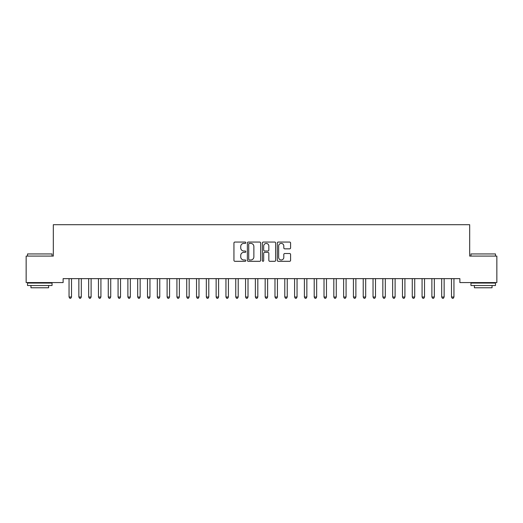 <?xml version="1.0" encoding="UTF-8"?>
<svg xmlns="http://www.w3.org/2000/svg" width="523" height="523" viewBox="0 0 523 523"><rect width="100%" height="100%" fill="white"/><g stroke="black" fill="none" stroke-linecap="round" stroke-linejoin="round"><path stroke-width="0.78" d="M245.81 242.731A0.673 0.673 0 0 0 245.137 242.057L234.912 242.057A0.961 0.961 0 0 0 233.944 243.018L233.944 260.349A0.961 0.961 0 0 0 234.912 261.31L245.137 261.31A0.673 0.673 0 0 0 245.81 260.637A0.673 0.673 0 0 0 245.137 259.964L243.816 259.964A3.079 3.079 0 0 1 240.73 256.885L240.73 255.44A3.079 3.079 0 0 1 243.816 252.361L245.137 252.361A0.673 0.673 0 0 0 245.81 251.681A0.673 0.673 0 0 0 245.137 251.007L243.816 251.007A3.079 3.079 0 0 1 240.73 247.928L240.73 246.483A3.079 3.079 0 0 1 243.816 243.404L245.137 243.404A0.673 0.673 0 0 0 245.81 242.731M289.631 248.843A0.961 0.961 0 0 0 290.592 247.882L290.592 243.018A0.961 0.961 0 0 0 289.631 242.057L278.275 242.057A0.961 0.961 0 0 0 277.308 243.018L277.308 260.349A0.961 0.961 0 0 0 278.275 261.31L289.631 261.31A0.961 0.961 0 0 0 290.592 260.349L290.592 254.472A0.961 0.961 0 0 0 289.631 253.511L284.767 253.511A0.961 0.961 0 0 0 283.806 254.472L283.806 257.388A2.576 2.576 0 0 1 281.23 259.964A2.576 2.576 0 0 1 278.654 257.388L278.654 245.98A2.576 2.576 0 0 1 281.23 243.404A2.576 2.576 0 0 1 283.806 245.98L283.806 247.882A0.961 0.961 0 0 0 284.767 248.843L289.631 248.843M459.88 278.648L63.12 278.648L63.12 282.57L26.15 282.57L26.15 256.093L53.313 256.093L53.313 224.713L469.687 224.713L469.687 256.093L496.85 256.093L496.85 282.57L459.88 282.57L459.88 278.648M260.657 243.018A0.961 0.961 0 0 0 259.696 242.057L248.34 242.057A0.961 0.961 0 0 0 247.372 243.018L247.372 260.349A0.961 0.961 0 0 0 248.34 261.31L259.696 261.31A0.961 0.961 0 0 0 260.657 260.349L260.657 243.018M263.304 242.057L274.66 242.057A0.961 0.961 0 0 1 275.628 243.018L275.628 260.349A0.961 0.961 0 0 1 274.66 261.31L269.803 261.31A0.961 0.961 0 0 1 268.842 260.349L268.842 253.322A0.961 0.961 0 0 0 267.874 252.361L264.651 252.361A0.961 0.961 0 0 0 263.69 253.322L263.69 260.637A0.673 0.673 0 0 1 263.017 261.31A0.673 0.673 0 0 1 262.343 260.637L262.343 243.018A0.961 0.961 0 0 1 263.304 242.057M249.399 243.404A0.673 0.673 0 0 0 248.719 244.078L248.719 259.29A0.673 0.673 0 0 0 249.399 259.964L250.792 259.964A3.079 3.079 0 0 0 253.871 256.885L253.871 246.483A3.079 3.079 0 0 0 250.792 243.404L249.399 243.404M268.842 246.026A2.576 2.576 0 0 0 266.266 243.457A2.576 2.576 0 0 0 263.69 246.026L263.69 250.046A0.961 0.961 0 0 0 264.651 251.007L267.874 251.007A0.961 0.961 0 0 0 268.842 250.046L268.842 246.026M68.925 278.648L68.984 278.798A0.981 0.981 0 0 1 69.049 279.164L69.049 297.012L71.501 297.012L71.501 279.164A0.981 0.981 0 0 1 71.573 278.798L71.631 278.648M71.501 297.012L70.768 298.287L69.788 298.287L69.049 297.012M78.731 278.648L78.79 278.798A0.981 0.981 0 0 1 78.855 279.164L78.855 297.012L81.307 297.012L81.307 279.164A0.981 0.981 0 0 1 81.379 278.798L81.438 278.648M81.307 297.012L80.575 298.287L79.594 298.287L78.855 297.012M88.537 278.648L88.596 278.798A0.981 0.981 0 0 1 88.662 279.164L88.662 297.012L91.113 297.012L91.113 279.164A0.981 0.981 0 0 1 91.185 278.798L91.244 278.648M91.113 297.012L90.381 298.287L89.4 298.287L88.662 297.012M27.523 253.936L52.038 253.936L27.523 253.936L27.523 256.093M52.038 285.512L27.523 285.512L27.523 283.061L52.038 283.061L52.038 285.512M48.606 285.512L48.606 287.768L30.955 287.768L30.955 285.512M470.962 253.936L495.477 253.936L470.962 253.936L470.962 256.093M495.477 285.512L470.962 285.512L470.962 283.061L495.477 283.061L495.477 285.512M492.045 285.512L492.045 287.768L474.394 287.768L474.394 285.512M98.344 278.648L98.402 278.798A0.981 0.981 0 0 1 98.468 279.164L98.468 297.012L100.919 297.012L100.919 279.164A0.981 0.981 0 0 1 100.991 278.798L101.05 278.648M100.919 297.012L100.187 298.287L99.207 298.287L98.468 297.012M108.15 278.648L108.209 278.798A0.981 0.981 0 0 1 108.274 279.164L108.274 297.012L110.726 297.012L110.726 279.164A0.981 0.981 0 0 1 110.798 278.798L110.856 278.648M110.726 297.012L109.993 298.287L109.013 298.287L108.274 297.012M117.956 278.648L118.015 278.798A0.981 0.981 0 0 1 118.08 279.164L118.08 297.012L120.532 297.012L120.532 279.164A0.981 0.981 0 0 1 120.604 278.798L120.663 278.648M120.532 297.012L119.8 298.287L118.819 298.287L118.08 297.012M127.762 278.648L127.821 278.798A0.981 0.981 0 0 1 127.887 279.164L127.887 297.012L130.338 297.012L130.338 279.164A0.981 0.981 0 0 1 130.41 278.798L130.469 278.648M130.338 297.012L129.606 298.287L128.625 298.287L127.887 297.012M137.569 278.648L137.627 278.798A0.981 0.981 0 0 1 137.693 279.164L137.693 297.012L140.144 297.012L140.144 279.164A0.981 0.981 0 0 1 140.216 278.798L140.275 278.648M140.144 297.012L139.412 298.287L138.432 298.287L137.693 297.012M147.375 278.648L147.434 278.798A0.981 0.981 0 0 1 147.499 279.164L147.499 297.012L149.951 297.012L149.951 279.164A0.981 0.981 0 0 1 150.023 278.798L150.081 278.648M149.951 297.012L149.218 298.287L148.238 298.287L147.499 297.012M157.181 278.648L157.24 278.798A0.981 0.981 0 0 1 157.305 279.164L157.305 297.012L159.757 297.012L159.757 279.164A0.981 0.981 0 0 1 159.829 278.798L159.888 278.648M159.757 297.012L159.025 298.287L158.044 298.287L157.305 297.012M166.987 278.648L167.046 278.798A0.981 0.981 0 0 1 167.112 279.164L167.112 297.012L169.563 297.012L169.563 279.164A0.981 0.981 0 0 1 169.635 278.798L169.694 278.648M169.563 297.012L168.831 298.287L167.85 298.287L167.112 297.012M176.794 278.648L176.852 278.798A0.981 0.981 0 0 1 176.918 279.164L176.918 297.012L179.369 297.012L179.369 279.164A0.981 0.981 0 0 1 179.441 278.798L179.5 278.648M179.369 297.012L178.637 298.287L177.657 298.287L176.918 297.012M186.6 278.648L186.659 278.798A0.981 0.981 0 0 1 186.724 279.164L186.724 297.012L189.176 297.012L189.176 279.164A0.981 0.981 0 0 1 189.248 278.798L189.306 278.648M189.176 297.012L188.443 298.287L187.463 298.287L186.724 297.012M196.406 278.648L196.465 278.798A0.981 0.981 0 0 1 196.53 279.164L196.53 297.012L198.982 297.012L198.982 279.164A0.981 0.981 0 0 1 199.054 278.798L199.113 278.648M198.982 297.012L198.25 298.287L197.269 298.287L196.53 297.012M206.212 278.648L206.271 278.798A0.981 0.981 0 0 1 206.337 279.164L206.337 297.012L208.788 297.012L208.788 279.164A0.981 0.981 0 0 1 208.86 278.798L208.919 278.648M208.788 297.012L208.056 298.287L207.075 298.287L206.337 297.012M216.019 278.648L216.077 278.798A0.981 0.981 0 0 1 216.143 279.164L216.143 297.012L218.594 297.012L218.594 279.164A0.981 0.981 0 0 1 218.666 278.798L218.725 278.648M218.594 297.012L217.862 298.287L216.882 298.287L216.143 297.012M225.825 278.648L225.884 278.798A0.981 0.981 0 0 1 225.949 279.164L225.949 297.012L228.401 297.012L228.401 279.164A0.981 0.981 0 0 1 228.473 278.798L228.531 278.648M228.401 297.012L227.668 298.287L226.688 298.287L225.949 297.012M235.631 278.648L235.69 278.798A0.981 0.981 0 0 1 235.755 279.164L235.755 297.012L238.207 297.012L238.207 279.164A0.981 0.981 0 0 1 238.279 278.798L238.338 278.648M238.207 297.012L237.475 298.287L236.494 298.287L235.755 297.012M245.437 278.648L245.496 278.798A0.981 0.981 0 0 1 245.562 279.164L245.562 297.012L248.013 297.012L248.013 279.164A0.981 0.981 0 0 1 248.085 278.798L248.144 278.648M248.013 297.012L247.281 298.287L246.3 298.287L245.562 297.012M255.244 278.648L255.302 278.798A0.981 0.981 0 0 1 255.368 279.164L255.368 297.012L257.819 297.012L257.819 279.164A0.981 0.981 0 0 1 257.891 278.798L257.95 278.648M257.819 297.012L257.087 298.287L256.107 298.287L255.368 297.012M265.05 278.648L265.109 278.798A0.981 0.981 0 0 1 265.174 279.164L265.174 297.012L267.626 297.012L267.626 279.164A0.981 0.981 0 0 1 267.698 278.798L267.756 278.648M267.626 297.012L266.893 298.287L265.913 298.287L265.174 297.012M274.856 278.648L274.915 278.798A0.981 0.981 0 0 1 274.98 279.164L274.98 297.012L277.432 297.012L277.432 279.164A0.981 0.981 0 0 1 277.504 278.798L277.563 278.648M277.432 297.012L276.7 298.287L275.719 298.287L274.98 297.012M284.662 278.648L284.721 278.798A0.981 0.981 0 0 1 284.787 279.164L284.787 297.012L287.238 297.012L287.238 279.164A0.981 0.981 0 0 1 287.31 278.798L287.369 278.648M287.238 297.012L286.506 298.287L285.525 298.287L284.787 297.012M294.469 278.648L294.527 278.798A0.981 0.981 0 0 1 294.593 279.164L294.593 297.012L297.044 297.012L297.044 279.164A0.981 0.981 0 0 1 297.116 278.798L297.175 278.648M297.044 297.012L296.312 298.287L295.332 298.287L294.593 297.012M304.275 278.648L304.334 278.798A0.981 0.981 0 0 1 304.399 279.164L304.399 297.012L306.851 297.012L306.851 279.164A0.981 0.981 0 0 1 306.923 278.798L306.981 278.648M306.851 297.012L306.118 298.287L305.138 298.287L304.399 297.012M314.081 278.648L314.14 278.798A0.981 0.981 0 0 1 314.205 279.164L314.205 297.012L316.657 297.012L316.657 279.164A0.981 0.981 0 0 1 316.729 278.798L316.788 278.648M316.657 297.012L315.925 298.287L314.944 298.287L314.205 297.012M323.887 278.648L323.946 278.798A0.981 0.981 0 0 1 324.012 279.164L324.012 297.012L326.463 297.012L326.463 279.164A0.981 0.981 0 0 1 326.535 278.798L326.594 278.648M326.463 297.012L325.731 298.287L324.75 298.287L324.012 297.012M333.694 278.648L333.752 278.798A0.981 0.981 0 0 1 333.818 279.164L333.818 297.012L336.269 297.012L336.269 279.164A0.981 0.981 0 0 1 336.341 278.798L336.4 278.648M336.269 297.012L335.537 298.287L334.557 298.287L333.818 297.012M343.5 278.648L343.559 278.798A0.981 0.981 0 0 1 343.624 279.164L343.624 297.012L346.076 297.012L346.076 279.164A0.981 0.981 0 0 1 346.148 278.798L346.206 278.648M346.076 297.012L345.343 298.287L344.363 298.287L343.624 297.012M353.306 278.648L353.365 278.798A0.981 0.981 0 0 1 353.43 279.164L353.43 297.012L355.882 297.012L355.882 279.164A0.981 0.981 0 0 1 355.954 278.798L356.013 278.648M355.882 297.012L355.15 298.287L354.169 298.287L353.43 297.012M363.112 278.648L363.171 278.798A0.981 0.981 0 0 1 363.237 279.164L363.237 297.012L365.688 297.012L365.688 279.164A0.981 0.981 0 0 1 365.76 278.798L365.819 278.648M365.688 297.012L364.956 298.287L363.975 298.287L363.237 297.012M372.919 278.648L372.977 278.798A0.981 0.981 0 0 1 373.043 279.164L373.043 297.012L375.494 297.012L375.494 279.164A0.981 0.981 0 0 1 375.566 278.798L375.625 278.648M375.494 297.012L374.762 298.287L373.782 298.287L373.043 297.012M382.725 278.648L382.784 278.798A0.981 0.981 0 0 1 382.849 279.164L382.849 297.012L385.301 297.012L385.301 279.164A0.981 0.981 0 0 1 385.373 278.798L385.431 278.648M385.301 297.012L384.568 298.287L383.588 298.287L382.849 297.012M392.531 278.648L392.59 278.798A0.981 0.981 0 0 1 392.655 279.164L392.655 297.012L395.107 297.012L395.107 279.164A0.981 0.981 0 0 1 395.179 278.798L395.238 278.648M395.107 297.012L394.375 298.287L393.394 298.287L392.655 297.012M402.337 278.648L402.396 278.798A0.981 0.981 0 0 1 402.462 279.164L402.462 297.012L404.913 297.012L404.913 279.164A0.981 0.981 0 0 1 404.985 278.798L405.044 278.648M404.913 297.012L404.181 298.287L403.2 298.287L402.462 297.012M412.144 278.648L412.202 278.798A0.981 0.981 0 0 1 412.268 279.164L412.268 297.012L414.719 297.012L414.719 279.164A0.981 0.981 0 0 1 414.791 278.798L414.85 278.648M414.719 297.012L413.987 298.287L413.007 298.287L412.268 297.012M421.95 278.648L422.009 278.798A0.981 0.981 0 0 1 422.074 279.164L422.074 297.012L424.526 297.012L424.526 279.164A0.981 0.981 0 0 1 424.598 278.798L424.656 278.648M424.526 297.012L423.793 298.287L422.813 298.287L422.074 297.012M431.756 278.648L431.815 278.798A0.981 0.981 0 0 1 431.88 279.164L431.88 297.012L434.332 297.012L434.332 279.164A0.981 0.981 0 0 1 434.404 278.798L434.463 278.648M434.332 297.012L433.6 298.287L432.619 298.287L431.88 297.012M441.562 278.648L441.621 278.798A0.981 0.981 0 0 1 441.687 279.164L441.687 297.012L444.138 297.012L444.138 279.164A0.981 0.981 0 0 1 444.21 278.798L444.269 278.648M444.138 297.012L443.406 298.287L442.425 298.287L441.687 297.012M451.369 278.648L451.427 278.798A0.981 0.981 0 0 1 451.493 279.164L451.493 297.012L453.944 297.012L453.944 279.164A0.981 0.981 0 0 1 454.016 278.798L454.075 278.648M453.944 297.012L453.212 298.287L452.232 298.287L451.493 297.012M52.038 256.093L52.038 253.936M46.449 283.061L46.449 282.57M33.112 283.061L33.112 282.57M495.477 256.093L495.477 253.936M489.888 283.061L489.888 282.57M476.551 283.061L476.551 282.57"/></g></svg>
